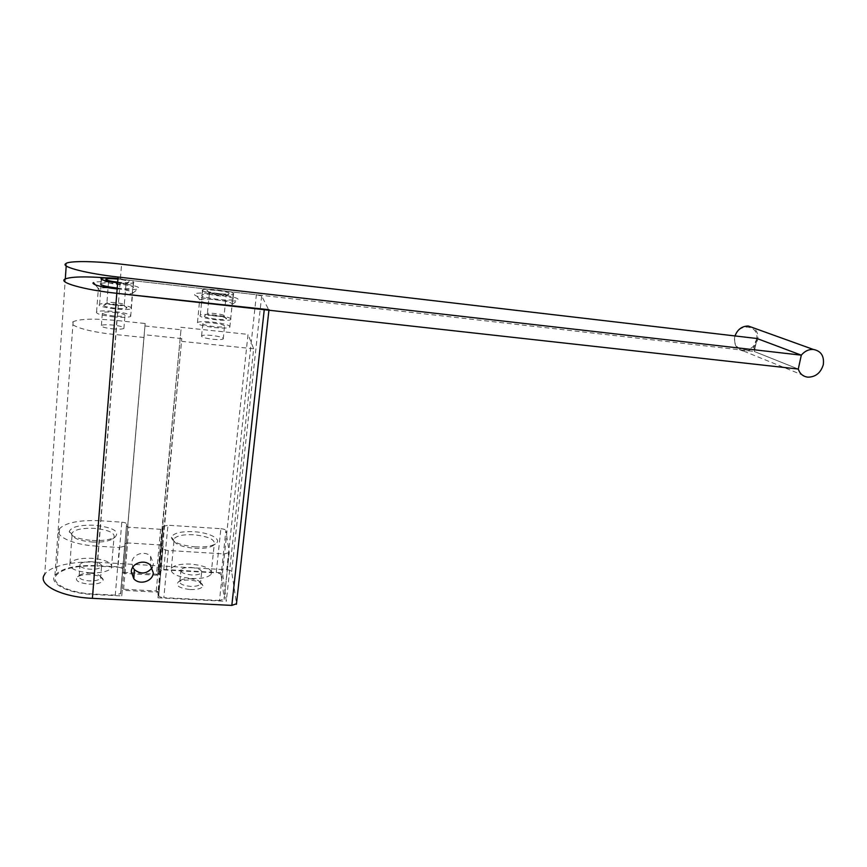 <?xml version="1.0" encoding="UTF-8"?>
<svg xmlns="http://www.w3.org/2000/svg" width="867" height="867" viewBox="0 0 867 867"><rect width="100%" height="100%" fill="white"/><g stroke="black" fill="none" stroke-linecap="round" stroke-linejoin="round"><path stroke-width="0.65" stroke-dasharray="4.33 3.25" d="M190.241 589.56C197.969 589.69 202.206 588.39 202.943 585.659C202.13 582.689 197.709 580.836 189.678 580.088C184.617 579.882 180.845 580.5 178.342 581.941C175.21 585.626 179.166 588.173 190.241 589.56M189.949 578.722C196.484 579.329 200.082 580.836 200.732 583.231L200.429 584.098C198.911 585.767 195.574 586.526 190.415 586.374C182.655 585.539 179.144 583.751 179.892 580.998L180.748 580.218C182.774 579.048 185.841 578.549 189.949 578.722M88.976 584.152C97.635 584.271 102.393 582.83 103.249 579.828C102.479 577.021 98.22 575.276 90.45 574.604C84.749 574.377 80.468 575.092 77.607 576.761C74.324 580.391 78.117 582.852 88.976 584.152M90.493 573.195C96.822 573.748 100.279 575.157 100.886 577.433L100.583 578.332C98.86 580.207 95.088 581.063 89.301 580.901C81.736 580.142 78.355 578.43 79.157 575.775L80.067 574.94C82.387 573.596 85.855 573.011 90.493 573.195M191.076 567.473C198.803 568.308 202.304 570.074 201.588 572.762C200.071 574.398 196.722 575.124 191.564 574.951C183.782 574.106 180.26 572.35 180.997 569.662C182.558 568.015 185.917 567.289 191.076 567.473M91.414 561.708C98.946 562.477 102.317 564.168 101.526 566.769C99.792 568.6 96.031 569.424 90.222 569.24C82.636 568.459 79.244 566.78 80.057 564.179C81.823 562.336 85.616 561.513 91.414 561.708M195.129 546.86C204.439 547.305 211.19 546.34 215.374 543.945C222.797 539.61 210.107 532.576 193.959 531.72C180.748 531.222 173.227 533.097 171.395 537.323C172.381 542.211 180.293 545.386 195.129 546.86M194.826 548.356C203.116 548.757 209.142 547.879 212.881 545.733L214.214 544.574C215.558 539.697 208.741 536.424 193.796 534.776C183.771 534.321 177.258 535.589 174.224 538.559L173.671 539.838C174.57 544.205 181.626 547.044 194.826 548.356M92.14 540.477C102.674 540.954 110.337 539.827 115.105 537.096C120.004 531.384 113.176 527.439 94.633 525.261C79.84 524.752 71.387 526.833 69.262 531.493C70.151 536.12 77.781 539.122 92.14 540.477M92.086 542.016C101.472 542.439 108.299 541.431 112.569 538.981L113.967 537.746C115.452 533.021 108.906 529.9 94.319 528.371C83.08 527.895 75.722 529.314 72.254 532.641L71.69 533.985C72.514 538.136 79.309 540.813 92.086 542.016M191.791 578.517C201.762 578.842 208.199 577.433 211.104 574.29C212.48 569.088 205.728 565.685 190.859 564.081C180.9 563.702 174.397 565.111 171.363 568.308C169.921 573.477 176.727 576.88 191.791 578.517M89.659 572.838C100.875 573.163 108.137 571.57 111.431 568.058C112.938 563.03 106.446 559.768 91.945 558.294C80.772 557.904 73.446 559.497 69.978 563.062C68.406 568.069 74.963 571.32 89.659 572.838M158.867 574.474L163.083 526.432L158.802 574.669L156.407 575.2L124.87 573.434L122.475 572.437L126.625 524.036L122.746 569.251C122.54 568.21 120.946 567.549 117.988 567.278L121.814 522.172L100.68 520.774L97.028 566.075L117.988 567.278M163.722 569.879L216.208 572.881L220.879 528.707L167.949 525.218L163.722 569.879L158.889 571.299M221.15 574.832L224.239 598.891L229.246 552.517L225.864 530.561L221.15 574.832C220.727 573.791 219.08 573.141 216.208 572.881M219.492 600.517L163.83 597.645L168.317 550.502L224.466 553.926L219.492 600.517L224.239 598.891M158.726 595.488L163.137 545.982L158.726 595.488C159.029 596.648 160.731 597.374 163.83 597.645M158.748 592.02L156.223 590.969L123.602 589.246L121.022 589.842L120.654 593.516L124.946 543.62L120.957 590.037M115.278 595.141L93.018 594.003L96.855 546.145L119.321 547.51L115.278 595.141L120.654 593.516M93.018 594.003C68.699 592.985 49.961 583.188 56.182 575.374C62.738 568.481 76.361 565.382 97.028 566.075M122.746 569.251L122.475 572.437M126.43 526.302L128.869 527.244L160.623 529.314L163.094 528.697M96.855 546.145C72.308 544.866 53.331 535.665 59.552 528.642C66.12 522.454 79.829 519.832 100.68 520.774M123.602 589.246L127.612 542.937L160.579 544.975L156.223 590.969M124.729 546.102L119.321 547.51M127.612 542.937L124.946 543.62M163.137 545.982L160.579 544.975M168.317 550.502C165.185 550.209 163.462 549.526 163.148 548.464M229.246 552.517L224.466 553.926M220.879 528.707C223.773 528.989 225.442 529.607 225.864 530.561M163.083 526.432L167.949 525.218M121.814 522.172C124.805 522.454 126.409 523.083 126.625 524.036M114.932 293.263C124.144 294.184 130.028 294.184 132.608 293.252L133.019 292.829C132.196 291.279 126.582 289.86 116.167 288.559C107.064 287.627 101.146 287.616 98.404 288.538L97.971 288.917C98.524 290.456 104.17 291.908 114.932 293.263M117.164 288.939C128.392 289.957 135.447 289.903 138.33 288.765L138.807 288.256C140.367 284.885 98.654 279.651 93.506 282.609M216.674 304.534C224.791 305.357 229.95 305.347 232.161 304.512L232.529 303.927C230.98 302.355 225.236 300.936 215.276 299.689C207.246 298.855 202.065 298.855 199.713 299.679L199.302 300.22C200.613 301.803 206.4 303.233 216.674 304.534M194.566 294.531C193.948 297.88 234.057 303.103 237.786 300.177L238.197 299.451C237.796 296.08 199.778 291.117 195.14 293.837L194.566 294.531M152.245 567.625L153.459 563.821L150.609 556.311C144.778 550.101 132.196 554.273 131.882 562.564L132.749 567.278M113.046 316.802C122.225 317.669 128.099 317.55 130.679 316.455C131.719 314.678 126.279 313.02 114.336 311.502C105.189 310.614 99.282 310.722 96.584 311.827C95.478 313.605 100.962 315.263 113.046 316.802M214.377 327.542C222.451 328.322 227.598 328.225 229.82 327.238C230.687 325.407 225.095 323.705 213.044 322.145C204.97 321.354 199.789 321.451 197.481 322.437C196.538 324.258 202.174 325.959 214.377 327.542M213.249 323.012C221.356 324.063 225.106 325.201 224.51 326.436C223.014 327.087 219.557 327.152 214.149 326.631C205.988 325.569 202.217 324.431 202.835 323.207C204.374 322.557 207.842 322.491 213.249 323.012M212.881 339.279C218.289 339.777 221.735 339.68 223.231 338.975C223.827 337.664 220.088 336.494 212.014 335.453C206.617 334.944 203.149 335.041 201.61 335.757C200.981 337.057 204.742 338.228 212.881 339.279M114.119 312.38C122.041 313.388 125.65 314.483 124.946 315.664C123.233 316.379 119.343 316.455 113.274 315.881C105.297 314.862 101.667 313.767 102.393 312.597C104.159 311.871 108.072 311.795 114.119 312.38M112.244 328.81C118.291 329.362 122.182 329.254 123.894 328.463C124.599 327.206 121.001 326.09 113.111 325.092C107.075 324.529 103.173 324.637 101.396 325.428C100.67 326.675 104.289 327.802 112.244 328.81M105.785 277.83L120.372 279.228L105.785 277.83M97.57 562.293L226.742 569.76L256.383 294.726L120.372 279.228L97.57 562.293C74.02 560.797 50.199 565.902 44.726 574.301L65.296 278.946M256.383 294.726L261.661 295.983L268.922 310.223M226.742 569.76C229.582 570.02 231.218 570.659 231.662 571.689L236.55 603.746L269.095 309.486M157.946 597.818L226.298 601.34L222.516 572.827L158.173 569.142L158.13 574.257L123.721 572.328L124.154 567.202L97.093 565.652C75.754 564.926 61.687 568.123 54.914 575.254C48.487 583.318 67.832 593.429 92.942 594.48L121.748 595.954L122.225 590.297L157.989 592.172L157.946 597.818L181.767 338.607L157.989 592.172M222.516 572.827L248.016 334.38L253.663 348.772L226.298 601.34M253.663 348.772L182.016 341.403M181.767 338.607L144.258 334.727L122.225 590.297M144.258 334.727L121.748 595.954M144.03 337.491L113.783 334.38C87.394 331.779 66.705 325.179 73.121 321.733C79.927 318.796 94.503 318.384 116.828 320.508L145.157 323.499L124.154 567.202M145.157 323.499L123.721 572.328M144.952 325.992L180.986 329.774L158.13 574.257M180.986 329.774L158.173 569.142M180.759 327.271L248.016 334.38M131.459 308.251C132.694 305.574 102.956 301.954 99.586 304.382L99.217 304.75C97.418 307.417 127.904 311.155 131.08 308.685L131.459 308.251M117.999 278.578C127.644 279.792 132.846 281.081 133.616 282.436L133.236 282.805C131.004 283.574 125.802 283.552 117.663 282.761M117.706 282.154C123.591 282.718 127.297 282.718 128.825 282.154L129.042 281.916C128.533 280.951 124.837 280.03 117.945 279.152M115.083 281.829L108.332 282.198C107.432 283.476 124.176 285.579 125.943 284.409L126.148 284.213C125.78 283.466 122.962 282.761 117.717 282.089M103.812 305.249C102.577 307.167 124.393 309.833 126.658 308.056L126.918 307.763C127.861 305.845 106.511 303.233 104.083 304.978L103.812 305.249M124.458 304.891L124.252 305.119C122.475 306.452 105.796 304.404 106.706 302.962L106.912 302.756C108.754 301.434 125.195 303.45 124.458 304.891M230.925 319.045C230.752 316.368 203.387 312.868 200.31 315.144L199.941 315.686C199.594 318.33 227.663 321.95 230.579 319.641L230.925 319.045M202.412 290.25L202.77 289.784C205.826 287.866 233.321 291.453 233.537 293.794L233.19 294.314C230.297 296.265 202.098 292.558 202.412 290.25M206.845 290.759C206.682 292.428 227.056 295.083 228.942 293.642L229.148 293.295C229.051 291.637 209.511 289.058 207.137 290.402L206.845 290.759M209.196 293.61C209.088 294.899 224.499 296.915 226.114 295.82L226.309 295.539C226.254 294.249 211.212 292.266 209.424 293.328L209.196 293.61M204.352 316.162C204.168 318.059 224.239 320.649 226.32 318.991L226.558 318.568C226.493 316.661 206.845 314.136 204.623 315.761L204.352 316.162M224.25 315.772L224.054 316.087C222.429 317.333 207.072 315.36 207.202 313.919L207.397 313.616C209.077 312.38 224.217 314.32 224.25 315.772M117.229 288.061C125.509 288.863 130.787 288.852 133.063 288.039L133.453 287.649C134.667 285.221 104.333 281.439 100.908 283.617L100.539 283.942M117.999 278.545C127.807 279.781 133.106 281.092 133.876 282.469L133.496 282.837C131.22 283.617 125.943 283.607 117.652 282.794M233.266 298.887C233.06 296.438 205.132 292.818 202.022 294.845L201.653 295.333C201.328 297.749 229.972 301.499 232.92 299.44L233.266 298.887M202.152 290.228L202.51 289.751C205.62 287.801 233.57 291.442 233.787 293.815L233.451 294.347C230.503 296.341 201.827 292.569 202.152 290.228M64.18 279.846C61.123 283.411 86.472 290.055 116.817 293.328M757.021 338.52L754.073 344.828L754.323 351.482L798.279 369.049L754.323 351.482L757.021 338.52L754.323 351.482L120.372 279.228L121.586 264.197M734.999 335.952L734.652 337.285C733.818 345.033 736.831 349.65 743.723 351.135C750.779 351.113 755.428 347.396 757.66 339.972C758.538 334.835 757.151 330.815 753.499 327.899M756.501 339.734C760.186 324.811 737.622 322.08 735.043 337.23C731.488 352.197 753.922 354.722 756.501 339.734M160.623 529.314L156.407 575.2M124.87 573.434L128.869 527.244M261.661 295.983L231.662 571.689M113.783 334.38L92.942 594.48M116.828 320.508L97.093 565.652M200.732 583.231L202.943 585.659M100.886 577.433L103.249 579.828M201.588 572.762L200.429 584.098M101.526 566.769L100.583 578.332M212.881 545.733L215.374 543.945M112.569 538.981L115.105 537.096M211.104 574.29L214.214 544.574M111.431 568.058L113.967 537.746M59.552 528.642L56.182 575.374M180.748 580.218L178.342 581.941M80.067 574.94L77.607 576.761M163.029 528.87L158.802 574.669M124.577 546.459L120.502 593.906M121.022 589.842L125.011 543.446M229.105 552.994L224.098 599.422M163.213 526.096L159.019 570.919M180.997 569.662L179.892 580.998M80.057 564.179L79.157 575.775M173.671 539.838L171.395 537.323M71.69 533.985L69.262 531.493M171.363 568.308L174.224 538.559M69.978 563.062L72.254 532.641M132.64 293.23L138.33 288.765M232.193 304.501L237.786 300.177M130.679 316.455L132.608 293.252M229.82 327.238L232.161 304.512M223.231 338.975L224.51 326.436M123.894 328.463L124.946 315.664M98.404 288.538L95.413 284.918M199.713 299.679L195.14 293.837M150.609 556.311L150.392 565.176M73.121 321.733L54.914 575.254M96.584 311.827L98.361 288.548M197.481 322.437L199.681 299.689M201.61 335.757L202.835 323.207M101.396 325.428L102.393 312.597M99.586 304.382L101.58 278.437M125.964 284.398L128.825 282.154M125.943 284.409L124.252 305.119L126.658 308.056M131.08 308.685L133.236 282.805M108.57 281.992L107.064 280.16M108.538 282.013L106.912 302.756L104.083 304.978M200.31 315.144L202.77 289.784M226.32 318.991L224.054 316.087L226.114 295.82L228.942 293.642M230.579 319.641L233.19 294.314M209.424 293.328L207.137 290.402M209.391 293.339L207.397 313.616L204.623 315.761M66.206 265.931L66.391 263.21M101.287 278.632L100.908 283.617M202.51 289.751L202.022 294.845M133.496 282.837L133.063 288.039M233.451 294.347L232.92 299.44M743.723 351.135L807.806 377.167"/><path stroke-width="1.3" d="M95.413 284.918L93.506 282.609L92.932 283.086C93.864 285.21 101.938 287.161 117.164 288.939M131.275 571.57L133.811 578.777C139.565 585.561 152.928 581.454 153.286 572.816L150.392 565.176C144.442 558.857 131.6 563.138 131.275 571.57M132.749 567.278L134.363 569.652C140.985 574.68 146.946 574.008 152.245 567.625M268.987 309.703L116.817 293.328C83.395 289.741 57.255 282.219 65.296 278.946C71.267 276.681 84.76 276.313 105.785 277.83C84.76 276.313 71.267 276.681 65.296 278.946L64.18 279.846M44.726 574.301C36.685 584.336 60.842 597.06 92.39 598.338L118.118 277.039C87.686 273.647 62.24 267.253 65.274 264.023L66.391 263.21C71.788 260.664 96.681 261.227 121.586 264.197L757.021 338.52L801.314 355.167L118.118 277.039M236.55 603.746L231.825 605.404L92.39 598.338M117.663 282.761C107.324 281.493 101.84 280.16 101.211 278.751L101.58 278.437C104.051 277.646 109.524 277.689 117.999 278.578M117.945 279.152C111.919 278.524 107.985 278.47 106.132 279.022L105.828 279.282C106.316 280.301 110.272 281.255 117.706 282.154M117.717 282.089L115.083 281.829M117.652 282.794C107.15 281.515 101.58 280.16 100.94 278.719L101.309 278.405C103.823 277.592 109.383 277.635 117.999 278.545M757.021 338.52L801.314 355.167L798.279 369.049L116.817 293.328M100.539 283.942C101.168 285.416 106.739 286.782 117.229 288.061M753.499 327.899L748.297 326.025C741.946 326.1 737.514 329.406 734.999 335.952M801.314 355.167C804.652 351.178 808.629 349.26 813.257 349.423C821.038 350.918 824.376 356.034 823.282 364.769C820.691 372.973 815.533 377.102 807.806 377.167C803.037 376.506 799.862 373.796 798.279 369.049L801.314 355.167M264.251 309.703L231.825 605.404M134.363 569.652L133.811 578.777M268.922 310.223L236.409 604.31M107.064 280.16L106.132 279.022M65.296 278.946L66.206 265.931M748.297 326.025L813.257 349.423"/></g></svg>
